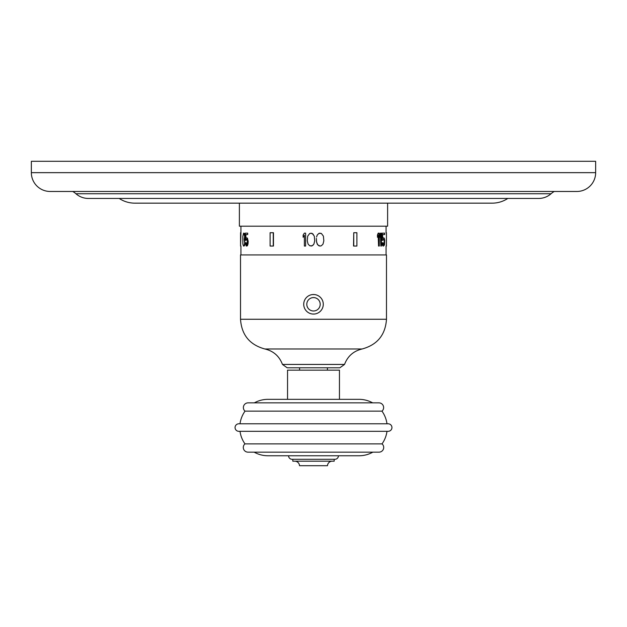 <?xml version="1.0" encoding="UTF-8"?>
<svg xmlns="http://www.w3.org/2000/svg" width="627" height="627" viewBox="0 0 627 627"><rect width="100%" height="100%" fill="white"/><g stroke="black" fill="none" stroke-linecap="round" stroke-linejoin="round"><path stroke-width="0.94" d="M595.65 172.66L595.65 161.304L31.35 161.304L31.35 172.66A18.81 18.81 0 0 0 50.16 191.47L576.84 191.47A18.81 18.81 0 0 0 595.65 172.66L31.35 172.66M72.74 191.47A18.834 18.834 0 0 1 75.945 193.751A18.794 18.794 0 0 0 88.383 198.453L538.617 198.453A18.794 18.794 0 0 0 551.055 193.751L75.945 193.751M554.26 191.47A18.834 18.834 0 0 0 551.055 193.751M507.792 198.453A28.239 28.239 0 0 1 492.195 203.156L134.805 203.156A28.239 28.239 0 0 1 119.208 198.453M239.389 203.156L239.389 226.19L387.611 226.19L387.611 203.156M320.099 233.142L318.861 233.416L321.345 233.416L323.414 236.167L323.83 240.831L322.999 244.122L321.345 245.768L320.099 246.043L317.826 244.945L316.58 242.202L316.376 238.362M318.861 233.416L317.207 235.07L316.58 236.99L317.207 235.07L318.861 233.416M378.559 246.043L379.272 246.043L379.272 233.142L378.206 233.142L377.454 235.07L377.454 237.265L378.559 235.344L378.559 246.043L378.206 236.254M380.816 246.043L381.42 246.043L381.42 233.142L380.464 233.142L379.829 235.07L379.829 237.265L380.816 235.344L380.816 246.043L380.464 236.403M384.186 241.654L383.434 244.671L384.147 244.397L384.539 242.202L383.802 239.459L383.434 239.185L382.783 240.282L381.827 240.282L382.172 233.142L382.172 240.282M382.008 243.848L382.172 242.751L382.266 244.945L383.081 246.043L382.352 243.848M383.434 246.043L384.539 244.945L384.719 240.008L384.218 238.088L382.619 238.229M384.367 234.522L382.619 234.522L382.689 238.088M353.746 232.719L353.534 246.043L356.904 246.043L356.904 232.719L353.746 232.719L353.746 246.043M386.444 232.719L386.42 246.043M313.273 244.945L312.238 245.768L313.892 244.122L314.723 240.831L314.307 236.167L312.238 233.416L309.754 233.416L307.685 236.167L307.269 240.831L308.1 244.122L309.754 245.768L312.238 245.768L311 246.043M304.377 235.344L303.131 237.265L304.377 235.344L304.377 246.043L305.615 246.043L305.615 233.142L304.377 233.142L303.131 235.07L303.131 237.265M244.459 245.768L243.511 246.043L242.868 244.122L242.821 236.442L243.566 233.142L244.405 233.416L244.992 236.442L244.577 239.459L244.938 244.122L244.459 245.768L243.832 246.043M246.685 244.671L247.375 240.831L246.685 239.185L246.035 240.282L245.212 240.282L245.212 233.142L247.689 233.142L247.689 234.522L245.549 234.522L245.549 238.911L246.246 237.813L247.414 238.088L248.206 241.379L248.041 243.848L247.414 245.768L246.246 246.043L245.212 242.751L245.964 242.751L246.685 244.671L245.956 244.397L245.612 242.751M245.894 234.522L245.894 238.08M247.689 233.142L247.689 234.522M273.466 232.719L273.466 246.043L270.096 246.043L270.096 232.719L273.466 232.719M240.948 232.719L240.556 246.043L240.948 232.719M313.273 234.247L311 233.142M386.483 319.261L240.517 319.261L240.517 254.93L386.483 254.93L386.483 319.261C385.409 334.928 377.297 344.834 362.147 348.98L264.853 348.98C273.466 351.01 279.328 356.16 282.463 364.436L287.166 367.79L339.834 367.79L344.536 364.436C347.664 356.16 353.534 351.01 362.147 348.98M314.346 294.549L312.654 294.549M311.807 294.659L310.976 294.839M310.161 295.098L309.377 295.419M308.617 295.819L307.896 296.273M307.214 296.798L306.65 297.308M306.587 297.37L306.007 298.005M305.482 298.687L305.028 299.408M304.628 300.168L304.307 300.952M304.048 301.767L303.868 302.598M303.758 303.444L303.719 304.189M303.719 304.291L303.758 305.137M303.868 305.984L304.048 306.815M304.307 307.63L304.628 308.413M305.028 309.174L305.482 309.895M306.587 311.204L307.214 311.784M307.896 312.309L308.617 312.763M309.377 313.155L310.161 313.484M310.976 313.743L311.807 313.923M312.654 314.033L314.346 314.033M313.5 294.51A9.781 9.781 0 0 0 303.719 304.291A9.781 9.781 0 0 0 313.5 314.072A9.781 9.781 0 0 0 323.281 304.291A9.781 9.781 0 0 0 313.5 294.51M315.193 313.923L316.024 313.743M316.839 313.484L317.623 313.155M318.383 312.763L319.104 312.309M319.786 311.784L320.373 311.251M320.413 311.204L320.993 310.577M321.518 309.895L321.972 309.174M322.372 308.413L322.693 307.63M322.952 306.815L323.132 305.984M323.242 305.137L323.281 304.361M323.281 304.291L323.242 303.444M323.132 302.598L322.952 301.767M322.693 300.952L322.372 300.168M321.972 299.408L321.518 298.687M320.413 297.37L319.786 296.798M319.104 296.273L318.383 295.819M317.623 295.419L316.839 295.098M316.024 294.839L315.193 294.659M339.458 399.336L339.458 370.142L287.542 370.142L287.542 399.336M372.657 402.855A28.215 28.215 0 0 0 359.02 399.336L267.98 399.336A28.215 28.215 0 0 0 254.343 402.855M381.976 411.147A4.71 4.71 0 0 0 378.927 402.855L248.073 402.855A4.71 4.71 0 0 0 245.024 411.147L381.976 411.147A28.215 28.215 0 0 1 386.984 423.789M245.024 411.147A28.215 28.215 0 0 0 240.016 423.789M388.176 423.789L238.824 423.789A3.762 3.762 0 0 0 235.062 427.551A3.762 3.762 0 0 0 238.824 431.313L388.176 431.313A3.762 3.762 0 0 0 391.938 427.551A3.762 3.762 0 0 0 388.176 423.789M386.984 431.313A28.215 28.215 0 0 1 382.031 443.877A4.687 4.687 0 0 1 379.014 452.153L247.986 452.153A4.687 4.687 0 0 1 244.969 443.877L382.031 443.877M240.016 431.313A28.215 28.215 0 0 0 244.969 443.877M254.162 452.153A28.215 28.215 0 0 0 267.98 455.766L359.02 455.766A28.215 28.215 0 0 0 372.838 452.153M288.561 455.766A3.535 3.535 0 0 0 292.096 459.301L334.904 459.301A3.535 3.535 0 0 0 338.439 455.766M334.191 459.301L334.191 461.182L292.809 461.182L292.809 459.301M294.768 461.182A4.742 4.742 0 0 1 299.502 465.696L327.498 465.696A4.742 4.742 0 0 1 332.232 461.182M244.115 245.768L244.71 242.751L244.232 239.459L244.648 236.442L243.778 233.142M245.956 239.459L245.682 240.282M246.685 246.043L247.853 242.477L247.453 238.911L246.685 237.813M273.254 232.719L273.254 246.043M320.099 246.043L318.861 245.768L317.207 244.122L316.376 240.831M378.559 233.142L377.807 235.07L377.807 237.265M380.816 233.142L380.181 237.265M382.619 234.522L384.719 234.522L384.719 233.142L382.172 233.142M383.434 237.813L383.034 238.088M383.434 244.671L382.705 242.751L382.172 242.751M384.539 241.654L384.147 239.459L383.434 239.185M344.536 364.436L282.463 364.436M313.5 297.59A6.701 6.701 0 0 1 320.201 304.291A6.701 6.701 0 0 1 313.5 310.992A6.701 6.701 0 0 1 306.799 304.291A6.701 6.701 0 0 1 313.5 297.59M386.075 226.19L386.075 232.719M386.075 254.93L386.075 246.043M240.925 226.19L240.925 232.719M240.925 254.93L240.925 246.043M240.517 319.261C241.591 334.928 249.703 344.834 264.853 348.98M299.581 370.142L299.581 367.79M327.419 370.142L327.419 367.79M240.556 232.719L240.556 246.043"/></g></svg>
